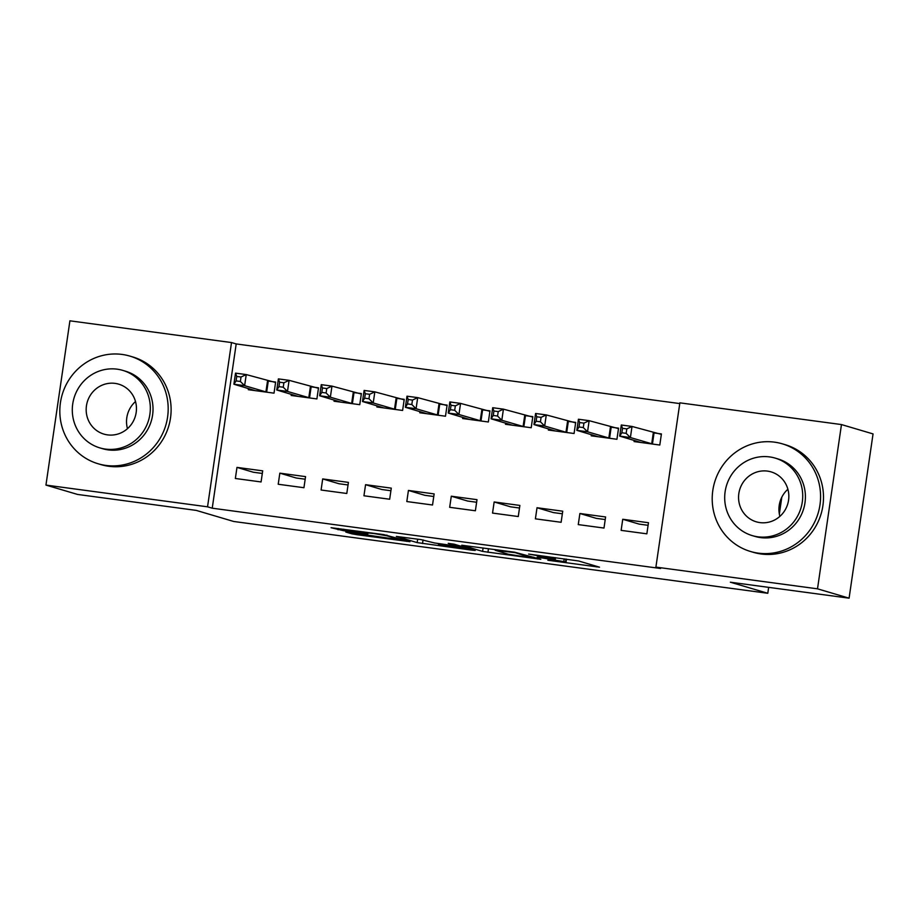 <?xml version="1.0" encoding="UTF-8"?>
<svg xmlns="http://www.w3.org/2000/svg" width="919" height="919" viewBox="0 0 919 919"><rect width="100%" height="100%" fill="white"/><g stroke="black" fill="none" stroke-linecap="round" stroke-linejoin="round"><path stroke-width="1.38" d="M547.839 560.245L599.498 567.184L578.683 560.992L528.62 554.077L554.869 558.741L537.155 557.086L565.553 561.9L547.839 560.245M349.002 532.331L345.785 532.032L351.736 533.813L357.1 534.72L409.954 541.693L383.774 534.605L331.07 527.701L343.43 530.677L364.682 533.537L367.887 533.836L363.855 532.549L373.999 533.56L386.773 535.766L400.787 539.981L349.002 532.331M679.761 403.579L236.194 343.936L212.232 508.196L660.589 568.482L655.902 567.103L679.865 402.844L841.471 424.567L817.508 588.826L655.902 567.103M212.232 508.196L207.545 506.817L45.95 485.083L69.913 320.823L231.508 342.557L207.545 506.817M841.471 424.567L873.05 433.917L849.087 598.177L730.352 582.209L767.79 593.283L233.702 521.475L196.264 510.401L77.529 494.433L45.95 485.083M849.087 598.177L817.508 588.826M482.59 551.411L540.809 559.292L514.629 552.204L461.763 545.231L482.59 551.411L483.095 547.954M472.171 550.194L417.169 542.612L396.342 536.432L420.799 539.579L434.538 542.968L453.986 545.771L457.053 546.001L448.219 543.359L454.216 544.209L475.226 550.424L472.171 550.194L472.263 549.539M767.79 593.283L768.652 587.356M779.346 514.077L781.805 497.202M279.835 473.159L278.216 484.256L303.936 487.713L305.556 476.616L279.835 473.159L296.217 478.006L305.177 479.213M291.334 394.308L291.174 395.469L316.894 398.926L318.514 387.829L311.575 386.888M365.567 484.681L363.947 495.778L389.667 499.235L391.287 488.138L365.567 484.681L381.936 489.528L390.908 490.735M377.066 405.83L376.893 406.991L402.614 410.448L404.234 399.351L397.295 398.421M451.298 496.214L449.678 507.311L475.387 510.769L477.007 499.672L451.298 496.214L467.668 501.05L476.628 502.256M462.797 417.364L462.625 418.524L488.345 421.982L489.965 410.873L483.026 409.943M537.018 507.736L535.398 518.833L561.118 522.291L562.738 511.194L537.018 507.736L553.399 512.584L562.359 513.79M548.528 428.886L548.356 430.046L574.076 433.504L575.696 422.407L568.758 421.476M622.749 519.269L621.129 530.366L646.85 533.824L648.469 522.727L622.749 519.269L639.13 524.106L648.09 525.312M634.248 440.408L634.087 441.568L659.796 445.037L661.416 433.929L654.477 432.998M591.388 434.653L591.216 435.813L616.936 439.271L618.556 428.174L611.617 427.232M579.889 513.503L578.269 524.6L603.99 528.057L605.598 516.96L579.889 513.503L596.259 518.35L605.23 519.557M505.657 423.119L505.496 424.279L531.205 427.737L532.825 416.64L525.886 415.71M494.158 501.969L492.538 513.078L518.259 516.535L519.878 505.427L494.158 501.969L510.539 506.817L519.499 508.023M419.937 411.597L419.765 412.757L445.485 416.215L447.105 405.118L440.167 404.188M408.427 490.447L406.807 501.544L432.527 505.002L434.147 493.905L408.427 490.447L424.808 495.295L433.768 496.501M334.206 400.064L334.034 401.224L359.754 404.682L361.374 393.585L354.435 392.654M322.695 478.925L321.087 490.022L346.796 493.48L348.416 482.383L322.695 478.925L339.077 483.762L348.037 484.968M248.475 388.542L248.302 389.702L274.023 393.16L275.643 382.063L268.704 381.132M236.976 467.392L235.356 478.489L261.076 481.947L262.696 470.85L236.976 467.392L253.345 472.24L262.317 473.446M236.194 343.936L231.508 342.557M531.354 557.89L515.352 552.687L495.226 550.286L508.115 554.18L531.354 557.89M443.234 545.541L466.163 548.758L455.594 546.242L438.294 544.048L443.234 545.541M621.864 432.757L626.149 433.331L626.804 428.897L622.519 428.323L621.864 432.757L619.682 436.1L621.301 425.003L632.019 426.45L630.4 437.547L619.682 436.1L641.025 442.51M661.358 434.377L632.019 426.45L626.804 428.897M652.858 444.095L630.4 437.547L626.149 433.331M621.301 425.003L622.519 428.323M579.004 426.99L583.289 427.565L583.933 423.131L579.648 422.556L579.004 426.99L576.822 430.345L578.442 419.236L589.159 420.684L587.54 431.781L576.822 430.345L598.154 436.743M618.487 428.61L589.159 420.684L583.933 423.131M609.998 438.34L587.54 431.781L583.289 427.565M578.442 419.236L579.648 422.556M536.133 421.235L540.429 421.81L541.073 417.364L536.788 416.789L536.133 421.235L533.962 424.578L535.582 413.481L546.288 414.917L544.668 426.014L533.962 424.578L555.294 430.977M575.627 422.843L546.288 414.917L541.073 417.364M567.138 432.573L544.668 426.014L540.429 421.81M535.582 413.481L536.788 416.789M774.487 442.154A56.128 54.014 -73.5 0 0 713.558 486.358A56.128 54.014 -73.5 0 0 750.467 551.469A56.128 54.014 -73.5 0 0 758.301 553.146A56.128 54.014 -73.5 0 0 819.231 508.942A56.128 54.014 -73.5 0 0 782.31 443.831A56.128 54.014 -73.5 0 0 774.487 442.154M750.467 551.469L753.396 552.33A56.128 54.014 -73.5 0 0 761.219 554.008A56.128 54.014 -73.5 0 0 822.149 509.815A56.128 54.014 -73.5 0 0 785.24 444.693L782.31 443.831M775.165 458.099L777.853 458.903A40.413 38.897 106.5 0 1 804.435 505.783A40.413 38.897 106.5 0 1 760.564 537.604A40.413 38.897 106.5 0 1 754.936 536.397L752.236 535.605A40.413 38.897 -73.5 0 0 757.876 536.811A40.413 38.897 -73.5 0 0 801.747 504.99A40.413 38.897 -73.5 0 0 775.165 458.099A40.413 38.897 -73.5 0 0 769.536 456.904A40.413 38.897 -73.5 0 0 725.665 488.724A40.413 38.897 -73.5 0 0 752.236 535.605M759.944 522.601A26.042 25.066 -73.5 0 0 788.215 502.096A26.042 25.066 -73.5 0 0 771.087 471.884A26.042 25.066 -73.5 0 0 767.457 471.102A26.042 25.066 -73.5 0 0 739.186 491.619A26.042 25.066 -73.5 0 0 756.314 521.831A26.042 25.066 -73.5 0 0 759.944 522.601M779.875 516.386A26.042 25.066 106.5 0 1 787.893 489.264M122.101 354.435A56.128 54.014 -73.5 0 0 61.171 398.639A56.128 54.014 -73.5 0 0 98.08 463.75A56.128 54.014 -73.5 0 0 105.903 465.428A56.128 54.014 -73.5 0 0 166.833 421.224A56.128 54.014 -73.5 0 0 129.924 356.112A56.128 54.014 -73.5 0 0 122.101 354.435M98.08 463.75L101.01 464.612A56.128 54.014 -73.5 0 0 108.833 466.289A56.128 54.014 -73.5 0 0 169.762 422.085A56.128 54.014 -73.5 0 0 132.853 356.974L129.924 356.112M122.778 370.38L125.466 371.184A40.413 38.897 106.5 0 1 152.049 418.065A40.413 38.897 106.5 0 1 108.178 449.885A40.413 38.897 106.5 0 1 102.537 448.679L99.849 447.886A40.413 38.897 -73.5 0 0 105.478 449.092A40.413 38.897 -73.5 0 0 149.349 417.272A40.413 38.897 -73.5 0 0 122.778 370.38A40.413 38.897 -73.5 0 0 117.138 369.174A40.413 38.897 -73.5 0 0 73.267 401.006A40.413 38.897 -73.5 0 0 99.849 447.886M107.557 434.882A26.042 25.066 -73.5 0 0 135.828 414.377A26.042 25.066 -73.5 0 0 118.7 384.165A26.042 25.066 -73.5 0 0 115.07 383.384A26.042 25.066 -73.5 0 0 86.8 403.889A26.042 25.066 -73.5 0 0 103.927 434.113A26.042 25.066 -73.5 0 0 107.557 434.882M127.477 428.668A26.042 25.066 106.5 0 1 135.507 401.534M493.273 415.468L497.558 416.043L498.213 411.609L493.917 411.023L493.273 415.468L491.091 418.811L492.71 407.714L503.428 409.15L501.808 420.259L491.091 418.811L512.434 425.221M532.767 417.077L503.428 409.15L498.213 411.609M524.267 426.807L501.808 420.259L497.558 416.043M492.71 407.714L493.917 411.023M450.413 409.702L454.698 410.276L455.342 405.842L451.057 405.268L450.413 409.702L448.231 413.045L449.851 401.948L460.568 403.395L458.949 414.492L448.231 413.045L469.563 419.455M489.896 411.321L460.568 403.395L455.342 405.842M481.407 421.04L458.949 414.492L454.698 410.276M449.851 401.948L451.057 405.268M407.542 403.935L411.827 404.521L412.482 400.075L408.197 399.501L407.542 403.935L405.371 407.289L406.991 396.192L417.697 397.628L416.077 408.725L405.371 407.289L426.703 413.688M447.036 405.555L417.697 397.628L412.482 400.075M438.547 415.285L416.077 408.725L411.827 404.521M406.991 396.192L408.197 399.501M364.682 398.18L368.967 398.754L369.61 394.308L365.325 393.734L364.682 398.18L362.5 401.523L364.119 390.426L374.837 391.862L373.217 402.959L362.5 401.523L383.832 407.921M404.176 399.788L374.837 391.862L369.61 394.308M395.675 409.518L373.217 402.959L368.967 398.754M364.119 390.426L365.325 393.734M321.822 392.413L326.107 392.987L326.75 388.553L322.466 387.967L321.822 392.413L319.64 395.756L321.259 384.659L331.977 386.106L330.358 397.203L319.64 395.756L340.972 402.166M361.305 394.033L331.977 386.106L326.75 388.553M352.816 403.751L330.358 397.203L326.107 392.987M321.259 384.659L322.466 387.967M278.951 386.646L283.236 387.221L283.891 382.786L279.606 382.212L278.951 386.646L276.768 390.001L278.388 378.892L289.106 380.34L287.486 391.437L276.768 390.001L298.112 396.399M318.445 388.266L289.106 380.34L283.891 382.786M309.956 397.996L287.486 391.437L283.236 387.221M278.388 378.892L279.606 382.212M236.091 380.891L240.376 381.465L241.019 377.02L236.734 376.445L236.091 380.891L233.908 384.234L235.528 373.137L246.246 374.573L244.626 385.67L233.908 384.234L255.241 390.632M275.585 382.499L246.246 374.573L241.019 377.02M267.084 392.229L244.626 385.67L240.376 381.465M235.528 373.137L236.734 376.445M565.955 559.097L565.553 561.9M564.197 558.867L563.829 561.394M555.03 557.626L554.869 558.741M553.272 557.396L553.146 558.235M596.385 566.23L596.282 566.885M537.684 558.338L537.592 558.993M488.471 548.677L487.943 552.319M533.629 557.144L533.502 558.051M423.05 539.913L422.522 543.52M417.674 539.166L417.169 542.612M457.18 545.082L457.053 546.001M465.876 547.655L465.749 548.563M461.085 546.242L460.959 547.15M400.512 538.879L400.385 539.786M386.876 535.065L386.773 535.766M364.774 532.882L364.682 533.537M343.649 529.206L343.43 530.677M338.261 528.482L338.077 529.781M406.841 540.751L406.738 541.394M357.284 533.445L357.1 534.72M351.897 532.721L351.736 533.813M654.052 432.918L652.444 444.015M653.306 432.746L651.697 443.843M611.192 427.151L609.573 438.248M610.446 426.979L608.826 438.076M568.333 421.384L566.713 432.481M567.586 421.212L565.966 432.321M525.461 415.629L523.841 426.726M524.715 415.457L523.095 426.554M482.601 409.863L480.982 420.959M481.855 409.69L480.235 420.787M439.741 404.096L438.122 415.193M438.995 403.923L437.375 415.02M396.87 398.329L395.25 409.437M396.123 398.168L394.504 409.265M354.01 392.574L352.391 403.671M353.264 392.402L351.644 403.498M311.15 386.807L309.531 397.904M310.404 386.635L308.784 397.732M268.279 381.04L266.659 392.137M267.532 380.868L265.913 391.976M566.472 559.166L566.047 562.129M555.547 557.707L555.363 558.97M533.744 557.178L533.606 558.097M495.33 549.608L495.226 550.286M457.34 545.128L457.202 546.07M466.301 547.781L466.163 548.758M400.937 539.005L400.787 539.981M363.947 531.94L363.855 532.549"/></g></svg>

